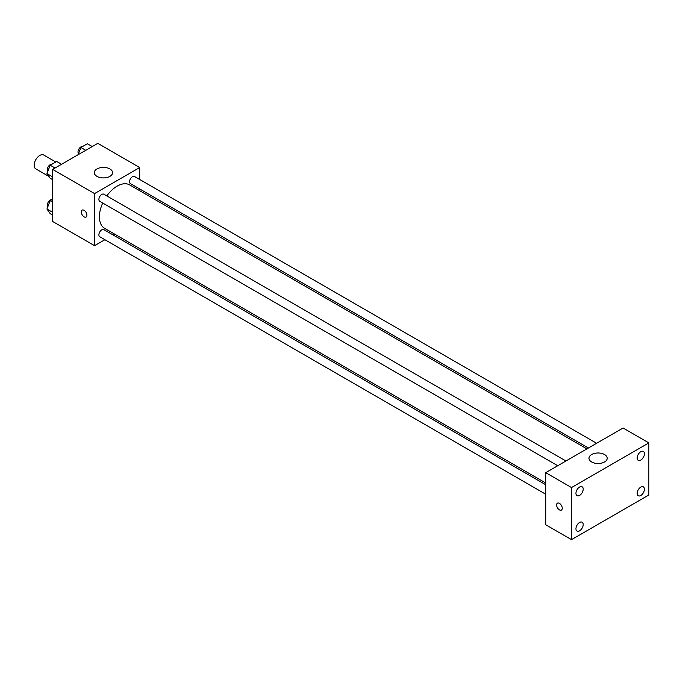 <?xml version="1.0" encoding="UTF-8"?>
<svg xmlns="http://www.w3.org/2000/svg" width="683" height="683" viewBox="0 0 683 683"><rect width="100%" height="100%" fill="white"/><g stroke="black" fill="none" stroke-linecap="round" stroke-linejoin="round"><path stroke-width="1.02" d="M55.793 161.991L43.78 155.05A7.974 4.602 120 0 0 37.633 157.192A7.974 4.602 120 0 0 34.15 165.218A7.974 4.602 120 0 0 35.798 168.863L48.937 176.453M104.909 239.716L94.57 245.684L52.676 221.497L52.676 169.401L97.797 143.353L139.691 167.54L139.691 179.475M114.624 234.107L113.113 234.978M102.715 203.03A25.066 14.471 120 0 0 99.411 216.844A25.066 14.471 120 0 0 104.601 228.318L545.726 483.001M586.91 448.893L129.659 184.905A25.066 14.471 120 0 0 106.821 195.919M139.691 188.952L139.691 190.694M94.57 245.684L94.57 193.588L139.691 167.54M596.618 443.284L134.517 176.496A4.098 2.365 120 0 0 131.358 177.589A4.098 2.365 120 0 0 129.574 181.721A4.098 2.365 120 0 0 130.419 183.599L588.422 448.022M545.726 484.751L103.842 229.625A4.098 2.365 120 0 0 100.683 230.726A4.098 2.365 120 0 0 98.89 234.858A4.098 2.365 120 0 0 99.744 236.736L545.726 494.219M557.738 465.729L99.744 201.306A4.098 2.365 -60 0 1 99.744 196.576A4.098 2.365 -60 0 1 103.842 194.203L565.942 460.999M94.57 193.588L52.676 169.401M96.986 176.376A9.118 5.259 180 0 1 94.322 172.654A9.118 5.259 180 0 1 103.432 167.395A9.118 5.259 180 0 1 112.55 172.654A9.118 5.259 180 0 1 106.924 177.52A9.118 5.259 180 0 1 96.986 176.376M86.92 215.213A3.987 2.305 60 0 1 86.092 217.04A3.987 2.305 60 0 1 82.105 214.744A3.987 2.305 60 0 1 82.105 210.133A3.987 2.305 60 0 1 85.179 211.201A3.987 2.305 60 0 1 86.92 215.213M86.092 217.04A3.987 2.305 60 0 1 82.105 214.735A3.987 2.305 60 0 1 82.105 210.133M545.726 524.757L545.726 472.67L623.067 428.01L648.85 442.9L648.85 494.996L571.509 539.647L545.726 524.757M571.509 539.647L571.509 487.551L545.726 472.67M562.246 508.246A3.987 2.305 60 0 1 561.417 510.073A3.987 2.305 60 0 1 557.43 507.776A3.987 2.305 60 0 1 557.43 503.166A3.987 2.305 60 0 1 560.504 504.233A3.987 2.305 60 0 1 562.246 508.246M571.509 487.551L648.85 442.9M604.54 461.964A9.118 5.259 180 0 1 594.603 463.108A9.118 5.259 180 0 1 588.977 458.25A9.118 5.259 180 0 1 598.095 452.983A9.118 5.259 180 0 1 607.213 458.25A9.118 5.259 180 0 1 604.54 461.964M640.791 451.702A5.123 2.954 120 0 0 637.171 457.977A5.123 2.954 120 0 0 638.229 460.316A5.123 2.954 120 0 0 643.352 457.362A5.123 2.954 120 0 0 643.352 451.446A5.123 2.954 120 0 0 640.791 451.702M579.568 487.056A5.123 2.954 120 0 0 575.94 493.322A5.123 2.954 120 0 0 577.007 495.67A5.123 2.954 120 0 0 582.129 492.716A5.123 2.954 120 0 0 582.129 486.8A5.123 2.954 120 0 0 579.568 487.056M579.568 522.478A5.123 2.954 120 0 0 575.94 528.753A5.123 2.954 120 0 0 577.007 531.092A5.123 2.954 120 0 0 582.129 528.138A5.123 2.954 120 0 0 582.129 522.222A5.123 2.954 120 0 0 579.568 522.478M640.791 487.124A5.123 2.954 120 0 0 637.171 493.399A5.123 2.954 120 0 0 638.229 495.747A5.123 2.954 120 0 0 643.352 492.785A5.123 2.954 120 0 0 643.352 486.877A5.123 2.954 120 0 0 640.791 487.124M561.417 510.073A3.987 2.305 60 0 1 557.43 507.768A3.987 2.305 60 0 1 557.43 503.166M52.676 179.672L50.2 178.237L46.939 173.61L50.2 165.218L56.706 161.453L61.572 164.27M52.676 176.923L46.939 173.61M55.067 168.027L50.2 165.218M51.831 164.27A4.098 2.365 120 0 0 48.86 165.832A4.098 2.365 120 0 0 47.332 169.666A4.098 2.365 120 0 0 47.844 171.271M78.067 154.742L80.876 147.502L87.39 143.746L92.256 146.555M85.742 150.311L80.876 147.502M82.515 146.563A4.098 2.365 120 0 0 79.535 148.117A4.098 2.365 120 0 0 78.007 151.95A4.098 2.365 120 0 0 78.528 153.564M52.676 215.102L50.2 213.668L46.939 209.032L50.2 200.64L52.676 199.205M52.676 212.345L46.939 209.032M52.676 202.074L50.2 200.64M51.831 199.692A4.098 2.365 120 0 0 48.86 201.254A4.098 2.365 120 0 0 47.332 205.088A4.098 2.365 120 0 0 47.844 206.701"/></g></svg>
